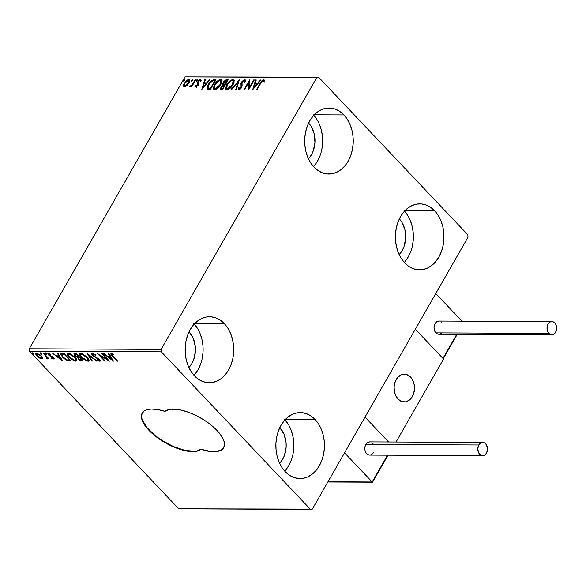 <?xml version="1.0" encoding="UTF-8"?>
<svg xmlns="http://www.w3.org/2000/svg" width="586" height="586" viewBox="0 0 586 586"><rect width="100%" height="100%" fill="white"/><g stroke="black" fill="none" stroke-linecap="round" stroke-linejoin="round"><path stroke-width="0.88" d="M142.295 412.925A34.757 14.357 -150.2 0 0 148.998 429.948A34.757 14.357 -150.2 0 0 201.13 449.125L200.969 449.396A34.757 14.357 29.8 0 1 148.844 430.219L158.052 438.167L165.442 442.906L173.273 446.832L184.758 450.663L194.457 451.564L199.225 450.451L200.969 449.396L211.656 451.645L217.406 451.44L219.728 450.824L223.068 448.62L224.497 445.243L223.933 440.914L221.413 435.903L217.091 430.542L211.253 425.172L204.265 420.14L196.596 415.774L188.729 412.354L181.169 410.105L171.471 409.204L168.893 409.592L164.959 411.365L157.619 409.541L151.225 409.05L146.2 409.936L144.303 410.881L141.9 413.694L141.46 417.584L143.021 422.294L148.844 430.219A34.757 14.357 29.8 0 1 142.215 413.064A34.757 14.357 29.8 0 1 164.959 411.365A34.757 14.357 29.8 0 1 203.122 419.422A34.757 14.357 29.8 0 1 223.713 447.704A34.757 14.357 29.8 0 1 200.969 449.396L208.47 450.949L214.857 451.44L219.882 450.553L223.222 448.349M315.1 419.495L285.463 419.356L315.1 419.495L318.55 423.942L321.296 429.223L323.223 435.134L324.27 441.441L324.388 447.916L323.575 454.297L321.861 460.34L319.311 465.819L316.03 470.521L312.14 474.264L307.782 476.901L303.138 478.344L298.377 478.52L293.681 477.436L289.242 475.121L285.214 471.679A33.014 24.297 -89.7 0 1 277.207 434.841A33.014 24.297 -89.7 0 1 300.31 412.573A33.014 24.297 -89.7 0 1 315.1 419.495A33.014 24.297 -89.7 0 1 323.106 456.333A33.014 24.297 -89.7 0 1 300.003 478.601A33.014 24.297 -89.7 0 1 285.214 471.679L281.763 467.232L279.024 461.951L277.09 456.04L276.05 449.733L275.933 443.265L276.746 436.885L278.453 430.835L281.002 425.355L284.283 420.653L288.18 416.91L292.531 414.273L297.183 412.837L301.944 412.654L306.632 413.738L311.078 416.053L315.1 419.495M343.909 114.937L314.264 114.797L343.909 114.937L347.359 119.383L350.098 124.664L352.032 130.575L353.072 136.882L353.19 143.358L352.376 149.738L350.662 155.781L348.121 161.26L344.832 165.963L340.942 169.706L336.591 172.343L331.94 173.786L327.178 173.961L322.49 172.877L318.044 170.563L314.023 167.12A33.014 24.297 -89.7 0 1 306.017 130.282A33.014 24.297 -89.7 0 1 329.12 108.014A33.014 24.297 -89.7 0 1 343.909 114.937A33.014 24.297 -89.7 0 1 351.915 151.774A33.014 24.297 -89.7 0 1 328.812 174.042A33.014 24.297 -89.7 0 1 314.023 167.12L310.573 162.674L307.826 157.392L305.899 151.481L304.852 145.174L304.735 138.706L305.548 132.319L307.262 126.276L309.811 120.797L313.092 116.094L316.982 112.351L321.34 109.714L325.984 108.271L330.746 108.095L335.441 109.179L339.88 111.494L343.909 114.937M434.644 210.77L404.999 210.63L434.644 210.77L438.094 215.216L440.833 220.497L442.767 226.408L443.807 232.715L443.924 239.183L443.111 245.563L441.397 251.614L438.855 257.093L435.574 261.788L431.677 265.531L427.326 268.176L422.674 269.611L417.913 269.794L413.225 268.703L408.779 266.396L404.758 262.953A33.014 24.297 -89.7 0 1 396.751 226.115A33.014 24.297 -89.7 0 1 419.854 203.847A33.014 24.297 -89.7 0 1 434.644 210.77A33.014 24.297 -89.7 0 1 442.65 247.607A33.014 24.297 -89.7 0 1 419.547 269.875A33.014 24.297 -89.7 0 1 404.758 262.953L401.307 258.499L398.561 253.225L396.634 247.314L395.587 241L395.469 234.532L396.283 228.152L397.997 222.109L400.546 216.63L403.827 211.927L407.717 208.184L412.075 205.54L416.719 204.104L421.481 203.928L426.176 205.012L430.615 207.319L434.644 210.77M224.365 323.67L194.728 323.531L224.365 323.67L227.815 328.116L230.562 333.397L232.488 339.301L233.536 345.615L233.653 352.083L232.84 358.464L231.126 364.507L228.577 369.986L225.295 374.688L221.405 378.431L217.047 381.076L212.403 382.512L207.642 382.695L202.946 381.603L198.508 379.296L194.479 375.846A33.014 24.297 -89.7 0 1 186.473 339.016A33.014 24.297 -89.7 0 1 209.576 316.74A33.014 24.297 -89.7 0 1 224.365 323.67A33.014 24.297 -89.7 0 1 232.371 360.5A33.014 24.297 -89.7 0 1 209.268 382.775A33.014 24.297 -89.7 0 1 194.479 375.846L191.029 371.399L188.289 366.118L186.355 360.214L185.315 353.9L185.198 347.432L186.011 341.052L187.718 335.009L190.267 329.53L193.548 324.827L197.445 321.084L201.796 318.44L206.448 317.004L211.209 316.821L215.897 317.912L220.343 320.22L224.365 323.67M161.091 349.395L29.3 348.78L185.015 76.883L316.806 77.499L161.091 349.395L161.311 351.834L310.521 509.424L178.73 508.809L29.52 351.219L161.311 351.834L310.521 509.424L312.316 509.117L468.031 237.22L467.811 234.781L318.601 77.191L185.015 76.883L29.3 348.78L29.52 351.219L178.73 508.809L312.316 509.117L468.031 237.22L467.811 234.781L318.601 77.191L316.806 77.499L161.091 349.395L161.311 351.834L29.52 351.219L29.3 348.78L161.091 349.395M186.897 85.651L189.52 81.915L189.718 80.37L189.175 79.615L188.106 79.608L186.223 80.758L183.689 84.443L183.499 85.878L184.055 86.721L186.604 85.893L188.941 83.161L189.468 79.813L188.685 79.535L184.297 83.139L183.477 85.637L183.762 86.523L184.524 86.801L186.897 85.651M195.797 79.689L195.167 79.689L191.959 84.933L189.754 86.757L191.732 85.673L191.146 86.713L191.776 86.713L195.797 79.689L195.167 79.689L192.333 84.457L189.622 86.589L191.732 85.673L191.146 86.713L191.776 86.713L195.797 79.689M196.098 86.86L198.156 85.344L198.786 83.791L198.442 81.754L199.562 80.553L200.185 80.516L200.397 81.19L201.13 80.546L200.727 79.659L199.321 79.989L198.097 81.256L197.46 82.699L197.702 85.051L196.706 85.974L196.164 85.248L195.446 85.849L196.098 86.86L198.361 85.021L198.529 81.579L199.951 80.45L200.397 81.19L201.13 80.546L200.375 79.586L197.878 81.608L197.702 85.051L196.552 85.996L196.164 85.248L195.446 85.849L195.702 86.699M214.051 79.777L211.597 80.546L209.026 83.183L207.21 86.684L207.451 89.035L210.462 89.394L215.97 79.784L214.051 79.777L215.729 80.209L214.051 79.777C211.656 80.114 209.715 81.666 208.22 84.443C206.99 86.413 206.741 87.944 207.451 89.035L210.462 89.394L215.97 79.784L214.051 79.777M228.218 79.843L225.625 80.04L223.742 81.571L222.577 83.732L222.958 85.014L221.391 86.479L220.497 88.405L220.827 89.328L222.717 89.453L228.218 79.843L226.57 79.835L223.068 82.553L222.958 85.014L221.017 87.058L220.644 89.197L222.717 89.453L228.218 79.843M239.308 79.894L231.052 89.49L231.748 89.497L237.923 82.216L235.755 89.512L236.444 89.519L239.308 79.894L231.052 89.49L231.748 89.497L237.923 82.216L235.755 89.512L236.444 89.519L239.308 79.894M253.665 79.96L249.57 87.109L249.548 79.938L244.047 89.555L244.677 89.555L248.786 82.384L248.794 89.577L254.302 79.96L253.665 79.96L254.068 80.377L253.665 79.96L249.57 87.109L249.695 79.938L244.047 89.555L244.677 89.555L248.786 82.384L248.794 89.577L254.302 79.96L253.665 79.96M260.799 83.219L262.74 80.831L263.37 80.831L263.832 81.615L264.579 80.875L263.539 79.762L261.605 80.993L256.507 89.614L257.137 89.614L260.799 83.219L263.099 80.743L263.832 81.615L264.579 80.875L263.656 79.762L260.221 83.117L256.507 89.614L257.137 89.614L260.799 83.219M252.808 89.592L260.953 79.996L260.265 79.989L257.657 83.066L255.342 83.058L256.258 79.974L255.569 79.967L252.705 89.592L260.953 79.996L260.265 79.989L257.657 83.066L255.342 83.058L256.258 79.974L255.569 79.967L252.808 89.592M244.157 80.656L244.523 82.267L245.322 81.776L244.67 79.667L242.062 81.366L240.927 83.571L241.11 87.241L239.615 88.764L239.022 88.523L239.015 87.556L238.18 88.142L238.385 89.621L239.718 89.504L241.703 87.351L242.121 85.952L241.74 83.227L242.538 81.622L244.157 80.656L244.523 82.267L245.322 81.776L245.38 80.092L244.67 79.667L245.402 80.15L244.67 79.667L241.439 82.267L240.941 87.578L239.11 88.676L239.821 89.219L239.015 87.556L238.18 88.142L238.839 89.775L241.6 87.541L242.113 86.076L242.069 82.282L244.157 80.656L245.043 81.952M233.096 84.64L234.122 82.113L233.909 80.106L232.789 79.615L231.104 80.106L227.265 83.791L225.588 87.981L225.903 89.24L227.434 89.687L231.338 87.058L233.096 84.64L233.814 79.989L232.789 79.615C230.283 80.231 228.262 81.908 226.731 84.655L225.984 89.336L227.046 89.724C229.551 89.079 231.573 87.38 233.096 84.64L233.448 81.322L233.045 80.897L232.459 84.64L232.847 85.051L232.459 84.64L227.58 88.735L226.797 88.427L227.361 84.662C228.591 82.443 230.217 81.088 232.239 80.604L233.045 80.897M220.841 84.582L221.874 82.055L221.655 80.048L220.534 79.557L218.849 80.048L215.018 83.732L213.341 87.929L213.656 89.182L215.187 89.629L219.091 87.006L220.841 84.582L221.567 79.938L220.534 79.557C218.029 80.172 216.014 81.857 214.483 84.596L213.736 89.277L214.798 89.665C217.303 89.021 219.318 87.321 220.841 84.582M201.914 89.358L210.052 79.755L209.363 79.755L206.755 82.831L204.441 82.816L205.356 79.733L204.668 79.733L201.804 89.358L210.052 79.755L209.363 79.755L206.755 82.831L204.441 82.816L205.356 79.733L204.668 79.733L201.914 89.358M197.416 80.377L197.533 79.652L196.933 79.733L196.244 81.095L197.328 80.516L197.35 79.571L196.361 80.37L196.427 81.176L197.416 80.377M192.56 80.355L192.677 79.63L192.215 79.623L191.388 81.073L192.472 80.494L192.494 79.549L191.505 80.348L191.571 81.154L192.56 80.355M184.641 80.319L184.751 79.593L184.297 79.586L183.469 81.036L184.553 80.458L184.568 79.513L183.586 80.311L183.652 81.117L184.641 80.319M42.815 358.024L40.559 355.131L36.903 353.292L35.849 353.534L35.768 354.222L38.053 357.086L41.394 358.852L42.58 358.779L42.815 358.024L41.599 356.09L36.618 353.277L35.805 353.6L36.955 356.068L39.401 358.009L41.958 358.918L43.078 358.046M47.774 358.39L47.407 358.94L47.898 357.636L47.656 358.046L48.418 358.852L48.653 358.434L48.418 358.852L49.048 358.852L43.891 353.409L43.261 353.402L46.792 357.292L46.748 358.749L47.7 358.852L47.656 358.046L49.048 358.852L43.891 353.409L43.261 353.402L46.66 357.101L46.748 358.749L47.407 358.94L48.074 358.229M52.901 358.156L53.978 358.412L53.531 358.969L53.385 357.548L49.07 354.874L49.268 353.548L49.012 354.003L50.425 354.581L50.308 354.076L48.308 353.329L48.462 354.896L48.748 354.405L48.462 354.896L49.466 355.746L49.678 355.372L49.466 355.746L50.989 356.508L51.231 356.09L50.989 356.508L52.154 357.072L52.374 356.698L52.777 357.57L53.004 357.174L52.857 358.302L51.502 357.724L51.575 358.185L53.531 358.969L54 358.5L53.165 357.328L48.828 354.567L49.085 354.003L50.425 354.581L50.308 354.076L47.862 353.475L48.916 355.336L52.887 357.694L52.982 358.28L51.502 357.724L51.575 358.185L53.531 358.969L53.846 358.42L53.055 358.222L53.392 357.497M62.153 353.49L60.79 353.878L60.841 354.882L63.977 358.544L67.478 360.61L71.118 360.954L64.064 353.505L60.783 353.893L62.431 357.108L67.661 360.668L71.118 360.954L64.064 353.505L62.153 353.49M76.312 353.556L73.909 353.812L74.722 355.658L77.828 357.57L78.18 358.705L79.806 360.2L83.373 361.013L76.312 353.556L73.887 353.841L74.722 355.658L77.828 357.57L78.561 359.152L82.208 361.005L83.373 361.013L76.312 353.556M87.402 353.607L91.709 361.049L92.405 361.057L89.05 355.409L96.412 361.071L97.1 361.079L87.402 353.607L91.709 361.049L92.405 361.057L89.05 355.409L96.412 361.071L97.1 361.079L87.402 353.607M101.766 353.68L107.011 359.225L97.642 353.658L104.704 361.108L105.334 361.115L100.074 355.555L109.45 361.137L102.396 353.68L101.766 353.68L107.011 359.225L97.642 353.658L104.704 361.108L105.334 361.115L100.074 355.555L109.45 361.137L102.396 353.68L101.766 353.68M111.428 353.534C110.542 353.915 110.864 354.779 112.395 356.134L112.637 355.717L112.395 356.134L117.163 361.166L117.398 360.756L117.163 361.166L117.793 361.174L111.911 354.786L112.278 354.303L114.021 354.97L113.801 354.398L111.318 353.534L110.835 353.798L110.996 354.486L117.163 361.166L117.793 361.174L113.098 356.215L112.16 354.296L114.021 354.97L113.801 354.398L110.857 353.746M113.464 361.152L109.047 353.71L108.359 353.71L109.772 356.09L107.465 356.083L104.352 353.688L103.663 353.688L113.362 361.152L109.047 353.71L108.359 353.71L109.772 356.09L107.465 356.083L104.352 353.688L103.663 353.688L113.464 361.152M100.389 360.705L99.818 361.276L99.642 359.548L93.255 355.468L93.511 353.695L93.211 354.208L95.679 355.453L95.84 355.079L92.442 353.446L91.79 354.12L92.786 355.629L99.312 359.907L99.107 360.515L97.093 359.555L97.034 360.009L99.979 361.269L100.389 360.705L99.913 359.848L93.152 355.35L92.742 354.611L93.093 354.215L95.679 355.453L95.84 355.079L93.247 353.592L91.834 353.688M87.417 357.284L82.311 353.768L80.56 353.387L79.52 353.768L79.659 355.328L81.11 357.292L86.259 360.851L88.369 361.203L89.145 360.588L88.823 359.167L87.417 357.284L80.56 353.387L79.484 353.819L81.11 357.292L88.025 361.225L89.065 360.786L87.417 357.284M75.162 357.233L70.064 353.71L68.306 353.329L67.273 353.71L67.412 355.27L68.862 357.233L74.012 360.793L76.121 361.144L76.891 360.536L76.576 359.108L75.162 357.233L68.306 353.329L67.236 353.761L68.862 357.233L75.777 361.166L76.81 360.727L75.162 357.233M62.57 360.917L58.146 353.475L57.457 353.468L58.878 355.856L56.564 355.841L52.762 353.446L62.46 360.917L58.146 353.475L57.457 353.468L58.878 355.856L56.564 355.841L52.762 353.446L62.57 360.917M46.397 353.944L45.085 353.526L46.177 354.501L46.631 354.501L46.397 353.944L45.283 353.321L45.342 353.937L46.455 354.559L46.397 353.944L46.455 354.559M41.54 353.922L40.229 353.505L41.313 354.479L41.774 354.479L41.54 353.922L40.427 353.292L40.485 353.915L41.599 354.537L41.54 353.922L41.599 354.537M33.622 353.878L32.311 353.468L33.395 354.442L33.856 354.442L33.622 353.878L32.501 353.255L32.567 353.878L33.68 354.501L33.622 353.878L33.68 354.501M279.815 427.619A22.59 16.62 -89.7 0 1 279.647 463.365L282.672 459.285L284.415 455.542L286.144 447.037L286.063 442.613L284.027 434.248L279.786 427.59M308.617 123.06A22.59 16.62 -89.7 0 1 308.456 158.806L311.474 154.726L313.217 150.976L314.946 142.479L314.155 133.733L310.954 126.078L308.595 123.031M399.352 218.893A22.59 16.62 -89.7 0 1 399.191 254.632L402.208 250.559L403.952 246.809L405.68 238.304L404.889 229.565L401.688 221.911L399.33 218.864M189.08 331.793A22.59 16.62 -89.7 0 1 188.912 367.532L191.937 363.459L193.68 359.709L195.409 351.204L195.328 346.78L193.292 338.415L189.051 331.764M194.699 374.549L197.987 369.847L200.529 364.367M202.243 358.317L203.056 351.937L202.939 345.469L201.899 339.162L199.965 333.251M197.218 327.97L193.768 323.523M194.003 375.333A33.014 24.297 90.3 0 0 194.244 324.036M404.977 261.649L408.259 256.946L410.808 251.467M412.522 245.424L413.335 239.044L413.218 232.569L412.17 226.262L410.237 220.351M407.497 215.077L404.047 210.623M404.281 262.433A33.014 24.297 90.3 0 0 404.523 211.136M314.243 165.816L317.524 161.113L320.073 155.634M321.787 149.591L322.6 143.211L322.483 136.743L321.436 130.429L319.502 124.525M316.762 119.244L313.312 114.797M313.547 166.607A33.014 24.297 90.3 0 0 313.788 115.31M285.433 470.375L288.722 465.672L291.264 460.2M292.978 454.15L293.791 447.77L293.674 441.302L292.634 434.988L290.7 429.084M287.953 423.803L284.51 419.356M284.745 471.166A33.014 24.297 90.3 0 0 284.979 419.869M142.061 413.423L141.622 417.305L142.156 419.576L146.625 427.245L154.836 435.317L161.817 440.35L173.434 446.554L184.92 450.385L194.618 451.286L197.196 450.898L201.13 449.125A34.757 14.357 -150.2 0 0 223.793 447.565M111.867 354.662L111.142 353.556M112.93 353.966L112.68 354.405L112.93 353.966M112.468 353.768L112.16 354.296L112.424 353.754M112.197 353.863L112.16 354.296M111.128 353.417L112.058 354.874M112.688 359.841L111.816 359.174L112.688 359.841M108.564 356.662L107.809 356.083L108.564 356.662M110.087 355.541L109.772 356.09L110.087 355.541L109.003 353.71L110.087 355.541M112.029 358.808L110.542 356.31L108.769 356.295L108.454 356.845L108.769 356.295L110.542 356.31L110.227 356.859L110.542 356.31L112.029 358.808L111.714 359.357L108.454 356.845L110.227 356.859L111.714 359.357L112.029 358.808M108 359.599L107.106 359.057L108 359.599M100.294 355.167L100.074 355.555L100.294 355.167M104.938 360.698L104.704 361.108L104.938 360.698M100.147 355.424L99.4 354.633L100.147 355.424M107.253 358.808L107.011 359.225L107.253 358.808M93.438 353.666L93.211 354.208M92.442 353.446C91.511 353.666 91.57 354.332 92.617 355.453L92.881 354.984L92.617 355.453L96.265 357.863L96.485 357.467L96.265 357.863L97.745 358.61L97.957 358.236L97.745 358.61L99.041 359.577L99.268 359.181L99.107 360.515L97.093 359.555L97.034 360.009L97.239 359.65L97.034 360.009L99.818 361.276L100.353 361.057M99.818 361.276L100.133 360.727L99.202 360.507M99.701 359.885L99.107 360.515M92.105 353.57L92.771 354.728L92.097 353.49M98.756 360.302L100.426 360.69M93.071 353.9L93.526 353.658M96.617 360.705L96.412 361.071L96.617 360.705M89.262 355.043L89.05 355.409L89.262 355.043M92.075 360.5L91.709 361.049L92.024 360.5L88.383 354.369L92.075 360.5M89.167 360.463L88.025 361.225L88.34 360.676L86.984 360.441M81.359 356.867L81.11 357.292L81.359 356.867M80.612 355.79L79.703 353.585M80.707 354.047L81.615 353.6L81.3 354.149L84.245 355.248L86.779 357.284L87.014 356.881L86.779 357.284L88.149 359.35L88.076 360.134L87.277 360.456L81.747 357.299L80.421 354.53L81.3 354.149L86.779 357.284L88.098 360.097L86.955 360.434L89.262 360.383M79.835 353.219L79.755 354.186L80.831 356.076M86.955 360.434L84.296 359.357L80.868 356.222L80.392 354.596L81.93 353.622M87.973 357.812L88.391 359.584M81.872 353.614L80.421 354.53M88.098 360.097L88.252 358.266M81.139 360.2L82.846 360.456L82.208 361.005L82.516 360.456L80.531 360.09L79.183 359.137L78.656 358.046L79.857 357.306L78.656 358.046M78.817 358.691L78.561 359.152L78.817 358.691M78.876 358.603L78.143 357.021L78.671 358.376M78.114 357.064L77.828 357.57L78.114 357.064M74.993 355.197L74.722 355.658L74.993 355.197M74.847 354.896L74.151 353.629M74.166 353.373L74.862 354.918M75.997 353.768L74.84 354.523L76.641 353.907L76.4 354.318L79.029 357.094L77.616 356.999L75.36 355.658L74.84 354.523M78.942 357.607L79.74 357.306L79.747 357.856L79.989 357.438L79.747 357.856L82.011 360.244L79.183 359.137L78.627 358.156L79.747 357.856L82.011 360.244L82.252 359.826L81.234 360.236M79.264 356.676L79.029 357.094L79.264 356.676M68.459 353.988L69.368 353.548L69.053 354.098L71.997 355.189L74.532 357.233L74.766 356.823L74.532 357.233L75.946 359.643L75.023 360.405L69.5 357.24L68.174 354.471L69.053 354.098L74.532 357.233L75.85 360.038L74.708 360.383L76.905 360.419L75.777 361.166L76.092 360.617L74.737 360.383M69.104 356.808L68.862 357.233L69.104 356.808M68.357 355.739L67.456 353.526M67.588 353.16L67.507 354.127L68.584 356.017M74.708 360.383L72.049 359.299L68.621 356.171L68.144 354.537L69.683 353.563M75.726 357.753L76.019 359.665M69.624 353.556L68.174 354.471M75.85 360.038L75.997 358.214M67.793 360.06L70.598 360.405L69.873 360.947L70.188 360.397L67.976 360.119L67.661 360.668L67.844 360.075M62.68 356.684L62.431 357.108L62.68 356.684M61.918 355.607L61.01 353.68M61.025 353.541L62.167 355.907M62.057 354.164L64.262 353.71L62.27 353.893L61.786 354.618L62.27 353.893L61.955 354.442L63.471 354.259L63.786 353.71L63.471 354.259L64.152 354.259L69.763 360.185L69.998 359.775L69.763 360.185L67.324 359.965L63.068 357.116L61.955 354.442L64.394 353.849L64.152 354.259L69.763 360.185L67.324 359.965L64.951 358.764L62.153 356.002L61.955 354.442M61.786 359.606L60.915 358.932L61.786 359.606M57.662 356.427L56.908 355.849L57.662 356.427M59.193 355.306L58.878 355.856L59.193 355.306L58.102 353.475L59.193 355.306M61.127 358.566L59.64 356.068L57.867 356.061L57.56 356.61L57.867 356.061L59.64 356.068L59.325 356.618L59.64 356.068L61.127 358.566L60.812 359.115L57.56 356.61L59.325 356.618L60.812 359.115L61.127 358.566M52.777 357.57L52.857 358.302M53.172 357.753L53.092 357.021L53.238 357.746M48.308 353.329L47.825 353.526M48.711 354.281L48.125 353.343M49.121 353.497L49.012 354.003M49.327 353.453L49.385 354.325M53.531 358.969L54.286 358.251M48.111 353.307L48.777 354.347M46.77 354.01L45.657 353.387L46.492 353.951M45.642 353.409L45.342 353.937L45.642 353.409M45.283 353.321L45.342 353.937M47.407 358.94L47.722 358.39L47.063 358.2L47.81 358.383M47.048 358.222L46.748 358.749L47.048 358.222M47.283 357.709L46.873 358.273M47.188 357.724L46.975 356.552M46.939 356.625L46.66 357.101L46.939 356.625M45.232 354.816L44.99 355.233L45.232 354.816M47.224 356.925L47.429 357.577M41.914 353.988L40.8 353.365L41.628 353.929M40.786 353.387L40.485 353.915L40.786 353.387M40.427 353.292L40.485 353.915M42.844 358.258L41.958 358.918L42.273 358.368L41.445 358.244M37.204 355.636L36.955 356.068L37.204 355.636M36.757 354.933L36.039 353.38M41.064 358.119L42.895 358.229M36.083 353.673L36.845 355.035M37.013 353.607L37.57 353.395M41.328 358.244L37.585 356.068C36.464 354.918 36.354 354.208 37.255 353.944L37.555 353.431L37.255 353.944L40.961 356.083L41.188 355.687L40.961 356.083C42.082 357.24 42.207 357.965 41.328 358.244L37.951 356.435L36.698 354.156L38.215 354.164L40.595 355.724L41.892 357.482L41.328 358.244L42.185 357.475M37.46 353.402L36.684 354.186L37.255 353.944M33.995 353.951L32.882 353.329L33.71 353.893M32.867 353.351L32.567 353.878L32.867 353.351M32.501 353.255L32.567 353.878M108.454 356.845L110.227 356.859L111.714 359.357L108.454 356.845M78.707 357.086L76.092 356.288L74.898 354.457L76.4 354.318L78.707 357.086M57.56 356.61L59.325 356.618L60.812 359.115L57.56 356.61M260.616 83.542L260.221 83.117L260.616 83.542M262.206 81.198L264.059 80.187L263.656 79.762L264.418 80.253M264.242 79.989L263.656 79.762M264.235 82.04L264.066 81.652M264.469 80.282L263.29 80.377L262.008 81.417M253.46 88.823L255.972 80.392L255.569 79.967L256.133 80.392L253.46 88.823M255.745 83.483L255.342 83.058L257.986 83.49L255.745 83.483M258.023 83.454L257.657 83.066L258.023 83.454M260.631 80.377L260.265 79.989L260.631 80.377M254.09 87.277L255.049 84.047L256.822 84.054L257.181 84.435L256.822 84.054L254.09 87.277L254.449 87.658L254.09 87.277L255.049 84.047L256.822 84.054L254.09 87.277M249.079 89.079L249.189 82.809L248.786 82.384L249.189 82.809L249.079 89.079M248.794 82.392L249.68 80.846L248.794 82.392M249.966 87.526L249.57 87.109L249.966 87.526M245.248 79.886L244.67 79.667M238.348 89.585L238.839 89.775M238.597 89.739L238.18 88.142L238.978 88.288L238.575 89.658M239.418 88.786L240.392 89.028M241.322 87.981L240.941 87.578L241.322 87.981M241.344 88.003L241.674 86.757L241.036 85.373L241.439 85.798L241.85 82.692L241.439 82.267L241.937 82.538M243.249 80.993L245.073 80.099L243.249 80.993M241.981 82.465L241.278 84.399L241.432 87.834M240.458 88.984L239.637 89.182M244.772 81.132L245.021 82.165M236.283 89.519L238.326 82.641L237.923 82.216L238.326 82.641L236.283 89.519M237.96 82.252L238.949 81.088L237.96 82.252M226.211 89.519L227.134 85.08L226.731 84.655L227.148 85.058M230.225 81.403L233.191 80.04L232.789 79.615L233.99 80.238M234.312 80.531L232.386 80.165L229.778 81.784M227.39 84.648L226.086 87.636L226.306 89.665M233.536 81.432L233.763 82.436L233.052 84.721M230.357 88.054L228.298 89.131L227.104 88.742M226.797 88.427L227.983 89.16L227.58 88.735L227.983 89.16L230.173 88.2M220.907 89.358L221.42 87.482L221.017 87.058L221.501 87.336M223.266 85.497L223.471 82.978L223.068 82.553L223.471 82.978L226.299 80.817L227.419 81.242L227.024 80.824L224.65 84.399L225.053 84.823L223.764 84.259M224.899 81.212L226.972 80.26L226.57 79.835L227.976 80.26L226.028 80.465L224.563 81.535M223.618 82.729L222.98 84.157L223.163 85.263M221.596 87.197L220.922 89.402M220.9 88.838L220.885 89.226M225.368 84.823L224.973 84.399L225.368 84.816M221.984 88.464L221.34 88.083L222.219 86.274L223.464 85.446L224.804 85.798L224.409 85.38L222.643 88.464L221.442 88.296L222.394 88.889L221.662 87.043L224.409 85.38L222.643 88.464L223.039 88.882L221.984 88.464L223.039 88.889L221.801 88.669M224.65 84.399L223.713 84.274L224.116 84.706L225.053 84.823L224.65 84.399L223.515 84.142L224.116 84.706L223.83 82.348L225.273 81L227.024 80.824L224.65 84.399M213.963 89.46L214.886 85.029L214.483 84.596L214.901 84.999M217.977 81.344L220.937 79.982L220.534 79.557L221.742 80.179M222.057 80.472L220.138 80.106L217.531 81.725M215.143 84.589L213.839 87.578L214.058 89.607M221.281 81.373L221.515 82.377L220.797 84.662M218.109 88.003L216.051 89.079L214.857 88.684M215.333 88.676L214.542 88.369L215.113 84.604C216.344 82.384 217.97 81.029 219.992 80.546L220.79 80.839L220.211 84.582L220.6 84.992L220.211 84.582L215.333 88.676L215.736 89.101L214.454 88.259L214.747 85.3L217.919 81.388L219.677 80.568L220.724 80.773L220.856 83.212L218.41 86.94L215.333 88.676M214.542 88.369L215.736 89.101L217.926 88.142M220.841 84.589L221.193 81.264L220.79 80.839M207.854 89.46C207.144 88.369 207.393 86.838 208.623 84.867L208.22 84.443L208.616 84.867L207.517 87.49L207.7 89.299M211.121 81.681L214.461 80.201L212.652 80.59L210.784 81.996M209.07 88.706L210.784 88.83L208.308 88.127L208.85 84.45L212.257 81L214.769 80.765L215.165 81.183L214.769 80.765L210.396 88.405L210.792 88.823L209.488 88.779M208.308 88.127L208.125 85.988L210.279 82.465L212.257 81L214.769 80.765L210.396 88.405L208.169 88.01L208.565 88.427M202.566 88.589L205.071 80.157L204.668 79.733L205.232 80.157L202.566 88.589M204.844 83.241L204.441 82.816L207.085 83.256L204.844 83.241M207.122 83.212L206.755 82.831L207.122 83.212M209.729 80.136L209.363 79.755L209.729 80.136M203.188 87.036L204.148 83.805L205.92 83.813L206.287 84.201L205.92 83.813L203.188 87.036L203.554 87.424L203.188 87.036L204.148 83.805L205.92 83.813L203.188 87.036M196.5 87.285L195.446 85.849L195.849 86.281L196.31 85.893L195.988 86.948M196.552 85.996L196.164 85.248M196.955 86.42L196.574 85.93M198.083 85.453L197.702 85.051L198.083 85.453M198.105 85.475L197.46 82.699L197.863 83.124L198.28 82.033L197.878 81.608L198.405 81.828M199.504 80.582L200.778 80.011L200.375 79.586L201.079 80.062M200.91 79.791L200.375 79.586M199.951 80.45L200.397 81.19M201.13 80.084L199.379 80.692M198.5 81.681L197.863 83.124L198.193 85.314M196.837 81.601L196.361 80.37L196.764 80.795L197.753 79.996M197.922 80.062L197.35 79.571M197.621 80.018L196.588 81.329M192.127 86.091L191.732 85.673L192.127 86.091M190.421 85.908L190.758 86.267L190.26 86.779L190.97 86.391M191.9 85.849L192.735 84.882L192.333 84.457L192.735 84.882L193.556 83.608M194.208 82.465L193.812 82.047L194.208 82.465M195.563 80.106L195.167 79.689L195.563 80.106M193.871 83.073L191.673 86.047M191.974 81.579L191.505 80.348L191.908 80.773L192.897 79.974M193.065 80.04L192.494 79.549M192.765 79.996L191.732 81.308M183.997 86.699L183.477 85.637L183.879 86.061L184.7 83.564L184.297 83.139L184.737 83.498M189.805 80.172L188.516 80.033L187.234 80.692L189.088 79.96L188.685 79.535L189.63 80.062M184.883 83.249L183.931 85.49L184.019 86.735M188.956 80.89L189.344 81.784L188.839 83.344M186.824 85.761L185.637 86.347L184.832 86.069M188.194 80.392L188.919 80.978L188.311 83.153L188.699 83.564L188.311 83.153L186.421 85.336L184.663 85.864L184.356 84.523L185.22 82.67L188.194 80.392C189.153 80.743 189.19 81.666 188.311 83.153L185.022 85.937L184.502 85.746L185.425 86.369L185.022 85.937C184.077 85.563 184.048 84.626 184.934 83.131L188.194 80.392L189.139 81.022M188.714 83.578C189.593 82.091 189.556 81.168 188.597 80.824M185.022 85.937L185.425 86.369L186.392 86.047M184.055 81.542L183.586 80.311L183.989 80.736L184.971 79.938M185.147 80.004L184.568 79.513M184.846 79.96L183.814 81.271M227.361 84.662L230.576 81.176L232.085 80.604L233.133 81L233.36 82.003L232.649 84.296L229.258 88.134L227.58 88.735L226.584 88.105L226.526 86.699L227.361 84.662M223.713 84.274L223.552 82.831M316.806 77.499L185.015 76.883L316.806 77.499M397.997 399.059A13.903 10.226 -89.7 0 1 394.627 383.552A13.903 10.226 -89.7 0 1 404.355 374.176A13.903 10.226 -89.7 0 1 410.581 377.091L407.014 374.666L405.036 374.205L401.08 374.886L397.608 377.574L395.147 381.86L394.085 387.097L394.136 389.822L395.389 394.964L397.997 399.059L401.564 401.483L405.541 401.864L407.497 401.263L410.969 398.575L413.423 394.283L414.492 389.053L414.002 383.669L412.031 378.959L410.581 377.091A13.903 10.226 -89.7 0 1 413.95 392.598A13.903 10.226 -89.7 0 1 404.223 401.974A13.903 10.226 -89.7 0 1 397.997 399.059M443.565 359.035L396.048 442.012L443.565 359.035L415.342 329.222L365.005 417.107L415.342 329.222L443.565 359.035M388.555 441.983L365.005 417.107L388.555 441.983L365.005 417.107L344.561 452.817L365.005 417.107L388.555 441.983M395.272 381.545L395.272 381.545A13.903 10.226 -89.7 0 1 404.355 374.176A13.903 10.226 -89.7 0 1 413.306 394.605A13.903 10.226 -89.7 0 1 404.223 401.974A13.903 10.226 -89.7 0 1 395.272 381.545L394.107 386.738L394.495 392.137L395.264 394.649L397.791 398.839L401.307 401.388L403.278 401.908L405.278 401.908L409.101 400.319L410.771 398.802L413.306 394.605L414.463 389.412L414.082 384.013L413.313 381.493L410.786 377.311L407.27 374.762L405.3 374.234L401.329 374.776L397.806 377.347L395.272 381.545M461.951 321.157L435.786 293.52L461.951 321.157M415.342 329.222L435.786 293.52L415.342 329.222L442.965 358.398L415.342 329.222M443.177 358.581L456.743 334.342L442.965 358.398L443.375 358.478M457.007 334.342L443.331 358.214M372.396 482.168L387.536 455.183L372.183 481.992L344.561 452.817L372.183 481.992L327.97 481.78L372.601 482.066M387.8 455.183L372.557 481.802M551.887 321.575L438.921 321.047A6.6 4.856 90.3 0 0 434.299 325.501A6.6 4.856 90.3 0 0 435.903 332.87A6.6 4.856 90.3 0 0 438.863 334.254L551.822 334.782A6.6 4.856 -89.7 0 1 548.862 333.397L435.903 332.87L548.862 333.397A6.6 4.856 -89.7 0 1 547.265 326.036A6.6 4.856 -89.7 0 1 551.887 321.575A6.6 4.856 -89.7 0 1 554.839 322.967A6.6 4.856 -89.7 0 1 556.444 330.328A6.6 4.856 -89.7 0 1 551.822 334.782M554.839 322.967L553.147 321.809L550.327 321.919L548.679 323.194L547.514 325.23L547.031 329.01L547.624 331.456L548.862 333.397L550.562 334.547L552.452 334.731L554.253 333.917L556.195 331.134L556.678 327.354L556.085 324.908L554.839 322.967M439.251 321.069L437.368 321.392L435.72 322.666L434.548 324.703L434.043 327.186L434.277 329.742L435.215 331.984L436.709 333.559L438.533 334.24M439.485 334.203L441.287 333.39M441.881 322.432L441.075 321.743M482.681 442.423L369.715 441.895A6.6 4.856 90.3 0 0 365.854 444.452L478.813 444.979A6.6 4.856 -89.7 0 1 482.681 442.423A6.6 4.856 -89.7 0 1 487.017 446.129A6.6 4.856 -89.7 0 1 486.475 453.073A6.6 4.856 -89.7 0 1 482.615 455.63A6.6 4.856 -89.7 0 1 478.271 451.923A6.6 4.856 -89.7 0 1 478.813 444.979L365.854 444.452A6.6 4.856 90.3 0 0 365.312 451.388A6.6 4.856 90.3 0 0 369.656 455.102L482.615 455.63M478.813 444.979L477.802 448.561L478.418 452.297L480.461 454.934L482.293 455.608L484.175 455.285L485.823 454.011L487.332 450.766L487.471 448.195L486.329 444.693L484.827 443.119L483.003 442.437L480.249 443.287L478.813 444.979M373.363 444.166L371.868 442.591M370.037 441.91L368.162 442.232L366.506 443.507L365.342 445.543L364.836 448.034L365.071 450.59L366.008 452.824L367.503 454.406L369.327 455.08M370.279 455.044L372.081 454.231M372.857 453.483L373.516 452.538M60.783 353.893L61.098 353.343M45.1 353.395L45.415 352.845M40.244 353.373L40.559 352.823M32.318 353.336L32.633 352.787M225.984 89.336L226.386 89.761M213.736 89.277L214.139 89.702M196.317 85.9L196.72 86.325M200.236 80.56L200.639 80.985M190.391 85.878L190.794 86.303M189.468 79.813L189.871 80.238M443.353 358.573L457.234 334.342M388.027 455.183L372.579 482.168M327.845 482L372.506 482.205"/></g></svg>
